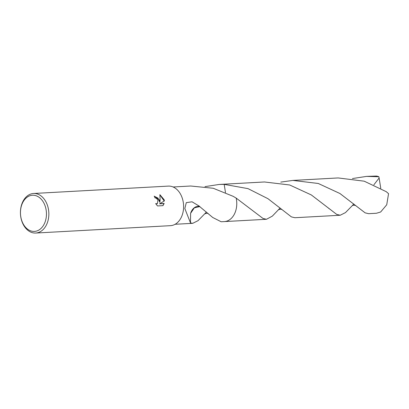 <?xml version="1.0" encoding="UTF-8"?>
<svg xmlns="http://www.w3.org/2000/svg" width="409" height="409" viewBox="0 0 409 409"><rect width="100%" height="100%" fill="white"/><g stroke="black" fill="none" stroke-linecap="round" stroke-linejoin="round"><path stroke-width="0.61" d="M159.459 199.97L159.858 202.389L160.113 199.935L159.868 194.664L164.152 199.715L164.392 200.921L159.755 203.718L164.162 203.477L162.966 205.645L157.526 205.942L155.66 203.616L157.337 203.708L157.997 200.052L156.151 198.161L155.026 197.92A19.811 14.203 -93.1 0 0 154.188 196.115L159.459 199.97M47.695 206.09A19.811 14.203 86.9 0 1 35.721 233.043A19.811 14.203 86.9 0 1 21.585 220.436A19.811 14.203 86.9 0 1 33.558 193.483A19.811 14.203 86.9 0 1 47.695 206.09M33.558 193.483L168.303 186.105A19.811 14.203 86.9 0 1 182.445 198.713A19.811 14.203 86.9 0 1 170.471 225.666L35.721 233.043M45.394 206.77A18.114 12.986 86.9 0 1 38.615 230.195A18.114 12.986 86.9 0 1 21.519 219.889A18.114 12.986 86.9 0 1 28.298 196.458A18.114 12.986 86.9 0 1 45.394 206.77M206.392 212.046L204.843 213.713M208.089 213.508L208.304 213.687C207.838 213.166 206.637 213.222 204.699 213.851L198.043 220.661L192.757 223.314L190.389 222.936A18.676 13.39 -93.1 0 0 190.487 222.895L184.832 208.529L186.294 202.654L192.036 201.79L199.71 206.402A18.676 13.39 86.9 0 1 199.704 206.601L212.752 217.501L221.167 221.755L224.388 221.581A18.681 13.395 86.9 0 1 224.152 221.591M280.114 208.012L272.338 216.126L266.479 219.28L262.997 218.452L236.177 198.089A18.676 13.39 86.9 0 1 224.388 221.581A18.681 13.395 86.9 0 0 228.687 220.328A18.681 13.395 86.9 0 0 236.182 198.094L233.125 196.31L213.222 188.263L190.712 186.013L173.094 186.979M154.239 196.218L158.017 198.12L159.858 202.389M157.245 203.754L155.824 203.887M162.864 205.65L163.973 203.58L159.566 203.825L164.208 201.023L159.909 194.904M199.71 206.402A12.454 8.926 -93.1 0 0 190.599 213.324L194.316 207.869L199.704 206.601M190.604 213.304L190.487 222.895M204.996 186.627L219.127 184.459L224.178 184.357L225.482 192.496M222.113 184.295A18.681 13.395 86.9 0 1 222.348 184.28A18.676 13.39 86.9 0 1 224.178 184.357L248.028 188.636L267.972 198.697L291.412 216.893L294.894 217.721L340.206 215.241L336.719 214.413L311.321 194.94L289.7 184.986L264.439 181.974L222.348 184.28A18.681 13.395 86.9 0 1 224.183 184.352A18.681 13.39 86.9 0 0 222.179 184.29M236.182 198.094L236.177 198.094A18.681 13.39 86.9 0 1 224.224 221.591M352.446 178.559L366.582 176.386L378.872 176.749L379.123 178.022L373.846 184.837M366.582 176.386L376.433 176.054A18.676 13.39 86.9 0 1 378.872 176.749M353.836 203.979L352.282 205.635M352.149 205.778L345.467 212.608L340.206 215.241M365.135 212.854L368.621 213.682L376.428 213.258L380.646 212.005L386.73 204.776L388.55 193.677L386.275 191.693L364.214 181.187L338.166 177.941L292.849 180.42L318.268 183.477L339.93 193.508L365.135 212.854M280.773 182.097L292.849 180.42M379.123 178.022L380.769 188.344M192.757 223.314L175.134 224.275M222.343 184.28L219.127 184.459M352.103 205.819C353.013 205.119 354.235 205.047 355.764 205.615L355.482 205.395M328.795 208.442L329.051 208.662M266.479 219.28L224.388 221.586M278.647 209.582L278.381 209.848C279.945 209.106 281.172 209.045 282.052 209.659L281.765 209.428"/></g></svg>
